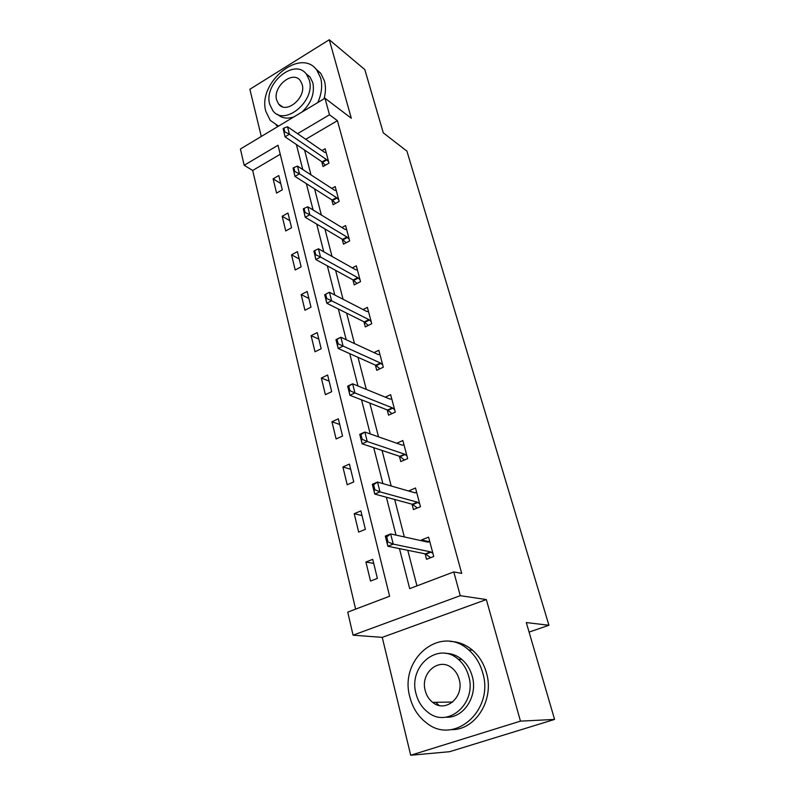<?xml version="1.0" encoding="UTF-8"?>
<svg xmlns="http://www.w3.org/2000/svg" width="795" height="795" viewBox="0 0 795 795"><rect width="100%" height="100%" fill="white"/><g stroke="black" fill="none" stroke-linecap="round" stroke-linejoin="round"><path stroke-width="1.19" d="M280.247 154.27L252.681 170.468L244.184 165.271L240.418 148.993L324.986 98.242L329.488 114.778L297.569 133.669M529.082 632.095L548.928 625.268L406.931 151.149L383.289 132.854L364.816 69.592L329.279 39.75L249.878 89.269L261.287 136.472M548.928 625.268L526.3 622.555L554.582 719.425L449.602 751.702L410.707 755.25L520.457 721.135L486.341 599.559L460.255 595.674L353.069 635.175L347.733 612.12L389.62 596.24L278.012 145.246L244.184 165.271M486.341 599.559L382.246 637.371L410.707 755.25M382.246 637.371L353.069 635.175M252.681 170.468L355.623 609.129M554.582 719.425L520.457 721.135M377.387 578.392L372.716 559.322L365.919 562.025L370.52 581.066L377.387 578.392M365.382 529.331L360.87 510.907L354.212 513.689L358.664 532.084L365.382 529.331M353.775 481.909L349.412 464.091L342.893 466.963L347.206 484.751L353.775 481.909M342.546 436.058L338.332 418.816L331.952 421.767L336.116 438.969L342.546 436.058M331.694 391.687L327.61 375.002L321.359 378.022L325.394 394.678L331.694 391.687M321.18 348.737L317.225 332.578L311.103 335.659L315.009 351.788L321.18 348.737M310.994 307.138L307.168 291.477L301.166 294.617L304.952 310.249L310.994 307.138M301.126 266.822L297.419 251.647L291.526 254.837L295.203 269.992L301.126 266.822M291.566 227.738L287.959 213.02L282.185 216.26L285.743 230.957L291.566 227.738M282.285 189.826L278.787 175.546L273.122 178.825L276.58 193.086L282.285 189.826M399.468 548.62L409.683 588.638L453.796 571.923L461.706 573.374L337.418 120.681L305.717 139.304M304.584 150.056L310.984 174.88M314.591 188.882L321.329 214.998M324.926 228.97L332.012 256.437M335.599 270.36L343.052 299.268M346.63 313.131L354.471 343.559M358.028 357.353L366.286 389.391M369.824 403.095L378.519 436.833M382.037 450.447L391.2 485.984M394.678 499.479L404.337 536.943M407.775 550.299L416.958 585.885M425.116 553.817L426.557 559.302L433.742 556.51L428.584 537.142L421.459 539.974L421.668 540.769M412.029 504.179L413.45 509.585L420.476 506.703L415.497 488.001L408.55 490.992M399.388 456.241L400.799 461.577L407.666 458.606L402.856 440.539L396.755 443.232M387.175 409.912L388.566 415.169L395.284 412.128L390.633 394.658L385.257 397.142M375.369 365.114L376.741 370.311L383.319 367.191L378.817 350.297L374.008 352.612M363.941 321.776L365.303 326.904L371.732 323.714L367.379 307.367L363.037 309.553M352.891 279.82L354.222 284.888L360.533 281.639L356.309 265.818L352.354 267.885M342.178 239.196L343.5 244.194L349.671 240.895L345.587 225.561L341.949 227.529M331.803 199.823L333.105 204.762L339.157 201.413L335.202 186.557L331.833 188.445M321.746 161.663L323.028 166.533L328.961 163.144L325.125 148.735L321.995 150.543M324.986 98.242L351.31 118.256L329.279 39.75M337.418 120.681L329.488 114.778M453.796 571.923L460.255 595.674M296.396 144.521L302.786 169.544M306.383 183.665L313.101 209.989M316.698 224.081L323.764 251.796M327.341 265.838L334.784 295.015M338.352 309.007L346.193 339.713M349.74 353.646L357.989 385.992M361.526 399.835L370.222 433.921M373.72 447.674L382.882 483.589M386.37 497.233L396.029 535.105M428.773 541.594L421.459 539.974M373.72 563.397L365.919 562.025M362.003 515.538L354.212 513.689M415.228 492.85L408.531 490.922M350.675 469.259L342.893 466.963M339.713 424.47L331.952 421.767M329.1 381.113L321.359 378.022M318.825 339.117L311.103 335.659M308.867 298.423L301.166 294.617M299.208 258.951L291.526 254.837M289.837 220.672L282.185 216.26M280.744 183.516L273.122 178.825M429.678 541.236L427.571 542.071M430.234 557.196L430.393 557.812M432.917 553.409L430.602 551.859L393.237 544.118L387.871 546.264L385.307 536.078L390.653 533.922L428.028 542.17L429.747 541.494M388.01 541.971L386.718 536.854L385.833 537.221L387.115 542.329L388.01 541.971L393.237 544.118L390.653 533.922L386.718 536.854M430.651 557.712L425.434 553.886L387.871 546.264L387.115 542.329M385.307 536.078L385.833 537.221M409.872 697.066C412.665 707.967 418.21 716.573 426.498 722.894C453.975 745.73 494.619 710.283 482.674 672.699C480.041 663.368 475.37 655.786 468.682 649.932C440.867 624.125 398.782 658.846 409.872 697.066M450.924 729.641C475.271 730.714 494.699 699.829 486.441 672.818C483.807 663.547 479.156 655.994 472.488 650.191C465.781 644.556 458.367 641.635 450.248 641.426M445.2 653.351C451.282 653.291 456.837 655.338 461.885 659.492C466.864 663.755 470.302 669.32 472.22 676.197C478.222 696.122 463.515 718.66 445.617 717.209M416.043 693.757C418.051 701.488 421.956 707.62 427.78 712.151C447.655 728.965 477.199 703.396 468.672 676.108C466.754 669.201 463.296 663.596 458.308 659.313C438.264 640.949 407.974 666.14 416.043 693.757M459.152 679.308C457.91 674.756 455.624 671.079 452.315 668.287C439.426 656.64 419.989 672.908 425.246 690.676C426.527 695.565 428.992 699.451 432.639 702.343C445.468 713.363 464.598 696.927 459.152 679.308M435.65 702.303L439.059 705.423M317.791 102.565C321.647 93.83 322.611 85.651 320.673 78.019L316.947 70.298C300.729 46.825 257.123 82.789 265.868 111.429L270.26 120.413L278.538 126.117M276.133 125.113L277.892 126.504M324.042 98.809C325.781 92.389 325.92 86.446 324.469 80.991L320.743 73.299L315.446 68.569M305.767 73.448L310.09 77.105L312.842 82.789C314.85 93.492 311.243 103.241 302.001 112.035M294.011 116.835C287.313 119.141 281.788 118.276 277.445 114.242M269.714 104.274L272.814 110.634C284.312 126.962 315.993 100.836 309.285 80.056L306.532 74.352C294.885 57.518 263.364 83.564 269.714 104.274M302.16 84.429L300.341 80.673C292.848 69.88 272.516 86.675 276.65 100.031L278.608 104.056C286.041 114.629 306.433 97.805 302.16 84.429M419.71 503.821L417.405 502.182L380.01 491.876L374.763 494.092L372.298 484.284L377.516 482.048L414.92 492.821L416.65 492.324M374.852 489.69L373.61 484.761L372.746 485.139L373.978 490.058L374.852 489.69L380.01 491.876L377.516 482.048L373.61 484.761M417.345 507.985L412.357 504.269L374.763 494.092L373.978 490.058M372.298 484.284L372.746 485.139M406.951 455.933L404.655 454.193L367.25 441.513L362.132 443.809L359.747 434.338L364.855 432.043L402.25 445.16L403.999 444.822M362.172 439.307L360.98 434.557L360.125 434.935L361.318 439.685L362.172 439.307L367.25 441.513L364.855 432.043L360.98 434.557M404.416 459.987L399.716 456.34L362.132 443.809L361.318 439.685M359.747 434.338L360.125 434.935M394.628 409.654L392.333 407.835L354.948 392.949L349.939 395.294L347.654 386.161L352.632 383.806L390.017 399.09L391.766 398.911M349.949 390.703L348.796 386.122L347.962 386.519L349.114 391.1L349.949 390.703L354.948 392.949L352.632 383.806L348.796 386.122M391.945 413.639L387.503 410.031L349.939 395.294L349.114 391.1M382.703 364.905L380.427 363.007L343.072 346.064L338.183 348.468L335.967 339.654L340.836 337.239L378.182 354.55L379.94 354.51M338.143 343.798L337.03 339.376L336.215 339.783L337.328 344.205L338.143 343.798L343.072 346.064L340.836 337.239L337.03 339.376M379.891 368.81L375.697 365.253L338.183 348.468L337.328 344.205M371.176 321.607L368.9 319.63L331.604 300.798L326.825 303.253L324.678 294.726L329.448 292.262L366.734 311.451L368.492 311.551M326.745 298.503L325.672 294.229L324.877 294.647L325.95 298.92L326.745 298.503L331.604 300.798L329.448 292.262L325.672 294.229M368.254 325.443L364.269 321.935L326.825 303.253L325.95 298.92M314.691 250.604L313.916 251.031L314.949 255.155L315.734 254.738L314.691 250.604L318.437 248.795L355.643 269.734L357.412 269.952M360.006 279.701L357.75 277.654L320.524 257.043L315.844 259.548L313.916 251.031M356.995 283.457L353.219 279.999L315.844 259.548L314.949 255.155M318.437 248.795L320.524 257.043L315.734 254.738M304.078 208.429L303.312 208.856L304.316 212.851L305.081 212.424L304.078 208.429L307.794 206.77L344.911 229.338L346.68 229.666M349.194 239.106L346.948 237.009L309.812 214.739L305.23 217.283L303.312 208.856M346.113 242.793L342.506 239.384L305.23 217.283L304.316 212.851M307.794 206.77L309.812 214.739L305.081 212.424M293.812 167.616L293.067 168.053L294.031 171.919L294.786 171.482L293.812 167.616L297.499 166.105L334.506 190.184L336.285 190.621M338.72 199.774L336.484 197.617L299.447 173.817L294.955 176.401L293.067 168.053M335.579 203.391L332.131 200.032L294.955 176.401L294.031 171.919M297.499 166.105L299.447 173.817L294.786 171.482M283.875 128.114L283.139 128.561L284.083 132.298L284.809 131.861L283.875 128.114L287.522 126.733L324.42 152.223L326.198 152.769M328.564 161.643L326.338 159.427L289.42 134.206L285.017 136.82L283.139 128.561M325.384 165.191L322.064 161.882L285.017 136.82L284.083 132.298M287.522 126.733L289.42 134.206L284.809 131.861M430.602 551.859L425.434 553.886M431.138 552.118L425.971 554.135M417.405 502.182L412.357 504.269M417.932 502.46L412.883 504.547M404.655 454.193L399.716 456.34M405.182 454.502L400.243 456.648M392.333 407.835L387.503 410.031M392.859 408.163L388.03 410.369M380.427 363.007L375.697 365.253M380.954 363.355L376.224 365.611M368.9 319.63L364.269 321.935M369.427 320.007L364.796 322.313M357.75 277.654L353.219 279.999M358.267 278.051L353.735 280.397M346.948 237.009L342.506 239.384M347.465 237.417L343.023 239.802M336.484 197.617L332.131 200.032M337 198.044L332.648 200.459M326.338 159.427L322.064 161.882M326.854 159.875L322.581 162.329M452.663 702.035L432.639 702.343M461.885 659.492L458.308 659.313M468.682 649.932L472.488 650.191M282.374 106.729L278.608 104.056M310.09 77.105L306.532 74.352M316.947 70.298L320.743 73.299"/></g></svg>
